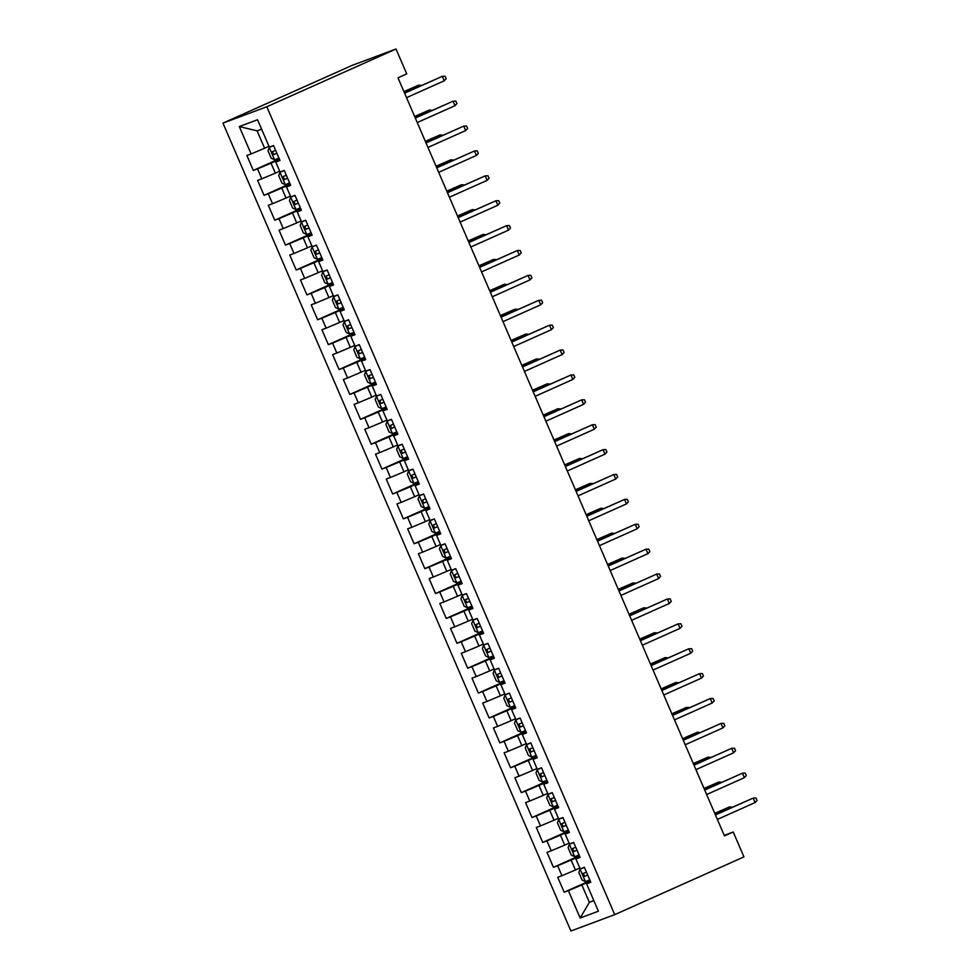 <?xml version="1.0" encoding="UTF-8"?>
<svg xmlns="http://www.w3.org/2000/svg" width="980" height="980" viewBox="0 0 980 980"><rect width="100%" height="100%" fill="white"/><g stroke="black" fill="none" stroke-linecap="round" stroke-linejoin="round"><path stroke-width="1.47" d="M222.975 123.113L570.911 931L614.73 914.646L266.805 106.759L222.975 123.113L352.188 65.354L396.018 49L266.805 106.759M261.599 129.152L257.091 130.83L239.304 126.555L251.101 153.934L246.887 155.502L253.318 170.434L257.532 168.866L261.819 178.826L257.605 180.393L264.036 195.326L268.25 193.758L272.538 203.705L268.324 205.286L274.755 220.218L278.969 218.65L283.257 228.597L279.043 230.165L285.474 245.098L289.688 243.53L293.976 253.489L289.762 255.057L296.193 269.99L300.407 268.422L304.694 278.381L300.48 279.949L306.911 294.882L311.125 293.314L315.413 303.261L311.199 304.829L317.63 319.774L321.844 318.194L326.132 328.153L321.918 329.721L328.349 344.654L332.563 343.086L336.851 353.045L332.637 354.613L339.068 369.546L343.282 367.978L347.569 377.937L343.355 379.505L349.787 394.438L354.001 392.87L358.288 402.817L354.074 404.385L360.505 419.318L364.719 417.75L369.007 427.709L364.793 429.277L371.224 444.21L375.438 442.642L379.726 452.601L375.512 454.169L381.943 469.102L386.157 467.534L390.444 477.481L386.23 479.049L392.662 493.994L396.876 492.413L401.163 502.373L396.949 503.941L403.38 518.873L407.594 517.305L411.882 527.265L407.668 528.832L414.099 543.765L418.313 542.197L422.601 552.157L418.387 553.725L424.818 568.657L429.032 567.089L433.319 577.036L429.105 578.604L435.537 593.537L439.751 591.969L444.038 601.928L439.824 603.496L446.255 618.429L450.469 616.861L454.757 626.82L450.543 628.388L456.974 643.321L461.188 641.753L465.476 651.7L461.262 653.28L467.693 668.213L471.907 666.633L476.194 676.592L471.98 678.16L478.412 693.093L482.626 691.525L486.913 701.484L482.699 703.052L489.13 717.985L493.344 716.417L497.632 726.376L493.418 727.944L499.849 742.877L504.063 741.309L508.351 751.256L504.137 752.824L510.568 767.757L514.782 766.189L519.069 776.148L514.855 777.716L521.287 792.649L525.501 791.081L529.788 801.04L525.574 802.608L532.005 817.541L536.219 815.973L540.507 825.92L536.293 827.5L542.724 842.433L546.938 840.852L551.226 850.812L547.012 852.38L553.443 867.312L557.657 865.744L561.944 875.704L557.73 877.272L564.162 892.204L590.107 880.604M239.304 126.555L257.544 119.744L269.341 147.123L273.543 145.554L279.974 160.487L275.772 162.055L280.06 172.014L284.261 170.446L290.693 185.379L286.491 186.947L290.778 196.907L294.98 195.339L301.411 210.271L297.21 211.839L301.497 221.786L305.699 220.218L312.13 235.151L307.928 236.719L312.216 246.678L316.418 245.11L322.849 260.043L318.647 261.611L322.935 271.57L327.136 270.002L333.568 284.935L329.366 286.503L333.653 296.462L337.855 294.882L344.286 309.815L340.085 311.395L344.372 321.342L348.574 319.774L355.005 334.707L350.803 336.275L355.091 346.234L359.293 344.666L365.724 359.599L361.522 361.167L365.81 371.126L370.011 369.558L376.443 384.491L372.241 386.059L376.528 396.006L380.73 394.438L387.161 409.371L382.96 410.938L387.247 420.898L391.449 419.33L397.88 434.263L393.678 435.83L397.966 445.79L402.168 444.222L408.599 459.155L404.397 460.723L408.685 470.682L412.886 469.102L419.318 484.034L415.116 485.615L419.403 495.562L423.605 493.994L430.036 508.926L425.835 510.494L430.122 520.454L434.324 518.885L440.755 533.818L436.553 535.386L440.841 545.346L445.043 543.778L451.474 558.71L447.272 560.278L451.56 570.225L455.761 568.657L462.193 583.59L457.991 585.158L462.278 595.117L466.48 593.549L472.911 608.482L468.71 610.05L472.997 620.009L477.199 618.441L483.63 633.374L479.428 634.942L483.716 644.901L487.918 643.321L494.349 658.266L490.147 659.834L494.435 669.781L498.636 668.213L505.068 683.146L500.866 684.714L505.153 694.673L509.355 693.105L515.786 708.038L511.585 709.606L515.872 719.565L520.074 717.997L526.505 732.93L522.303 734.498L526.591 744.445L530.793 742.877L537.224 757.81L533.022 759.378L537.31 769.337L541.511 767.769L547.943 782.702L543.741 784.27L548.028 794.229L552.23 792.661L558.661 807.594L554.46 809.162L558.747 819.121L562.949 817.541L569.38 832.486L565.178 834.054L569.466 844.001L573.668 842.433L580.099 857.365L575.897 858.933L580.185 868.893L584.386 867.325L590.818 882.257L586.616 883.825L598.4 911.204L580.16 918.015L568.376 890.636L564.162 892.204M396.018 49L406.737 73.892L397.978 77.8L724.465 835.903L733.224 831.995L724.232 835.352M579.817 868.06L575.432 870.02L571.144 860.06L579.621 856.275M561.944 875.704L575.432 870.02M557.657 865.744L571.144 860.06M586.616 883.825L590.585 881.706M569.098 843.168L564.713 845.128L560.425 835.168L568.902 831.383M551.226 850.812L564.713 845.128M546.938 840.852L560.425 835.168M575.897 858.933L579.866 856.814M558.38 818.276L553.994 820.236L549.707 810.289L558.184 806.491M540.507 825.92L553.994 820.236M536.219 815.973L549.707 810.289M565.178 834.054L569.147 831.934M547.661 793.396L543.275 795.356L538.988 785.397L547.465 781.611M529.788 801.04L543.275 795.356M525.501 791.081L538.988 785.397M554.46 809.162L558.429 807.042M536.942 768.504L532.557 770.464L528.269 760.505L536.746 756.719M519.069 776.148L532.557 770.464M514.782 766.189L528.269 760.505M543.741 784.27L547.71 782.15M526.223 743.612L521.838 745.572L517.55 735.625L526.027 731.827M508.351 751.256L521.838 745.572M504.063 741.309L517.55 735.625M533.022 759.378L536.991 757.27M515.505 718.732L511.119 720.692L506.832 710.733L515.309 706.948M497.632 726.376L511.119 720.692M493.344 716.417L506.832 710.733M522.303 734.498L526.272 732.379M504.786 693.84L500.413 695.8L496.125 685.841L504.59 682.056M486.913 701.484L500.413 695.8M482.626 691.525L496.125 685.841M511.585 709.606L515.554 707.486M494.067 668.948L489.694 670.908L485.406 660.949L493.871 657.164M476.194 676.592L489.694 670.908M471.907 666.633L485.406 660.949M500.866 684.714L504.835 682.595M483.348 644.056L478.975 646.016L474.688 636.069L483.152 632.272M465.476 651.7L478.975 646.016M461.188 641.753L474.688 636.069M490.147 659.834L494.116 657.715M472.63 619.176L468.256 621.136L463.969 611.177L472.434 607.392M454.757 626.82L468.256 621.136M450.469 616.861L463.969 611.177M479.428 634.942L483.397 632.823M461.911 594.284L457.538 596.244L453.25 586.285L461.715 582.5M444.038 601.928L457.538 596.244M439.751 591.969L453.25 586.285M468.71 610.05L472.679 607.931M451.192 569.392L446.819 571.352L442.531 561.405L450.996 557.608M433.319 577.036L446.819 571.352M429.032 567.089L442.531 561.405M457.991 585.158L461.96 583.051M440.473 544.513L436.1 546.46L431.813 536.513L440.277 532.728M422.601 552.157L436.1 546.46M418.313 542.197L431.813 536.513M447.272 560.278L451.241 558.159M429.755 519.62L425.381 521.581L421.094 511.621L429.559 507.836M411.882 527.265L425.381 521.581M407.594 517.305L421.094 511.621M436.553 535.386L440.522 533.267M419.036 494.729L414.663 496.689L410.375 486.729L418.84 482.944M401.163 502.373L414.663 496.689M396.876 492.413L410.375 486.729M425.835 510.494L429.804 508.375M408.317 469.837L403.944 471.797L399.656 461.85L408.121 458.052M390.444 477.481L403.944 471.797M386.157 467.534L399.656 461.85M415.116 485.615L419.085 483.495M397.598 444.957L393.225 446.917L388.938 436.958L397.402 433.172M379.726 452.601L393.225 446.917M375.438 442.642L388.938 436.958M404.397 460.723L408.366 458.603M386.88 420.065L382.506 422.025L378.219 412.066L386.684 408.28M369.007 427.709L382.506 422.025M364.719 417.75L378.219 412.066M393.678 435.83L397.647 433.711M376.161 395.173L371.788 397.133L367.5 387.186L375.965 383.388M358.288 402.817L371.788 397.133M354.001 392.87L367.5 387.186M382.96 410.938L386.929 408.832M365.442 370.293L361.069 372.241L356.781 362.294L365.246 358.509M347.569 377.937L361.069 372.241M343.282 367.978L356.781 362.294M372.241 386.059L376.21 383.94M354.723 345.401L350.35 347.361L346.062 337.402L354.527 333.616M336.851 353.045L350.35 347.361M332.563 343.086L346.062 337.402M361.522 361.167L365.491 359.048M344.005 320.509L339.631 322.469L335.344 312.51L343.809 308.725M326.132 328.153L339.631 322.469M321.844 318.194L335.344 312.51M350.803 336.275L354.772 334.156M333.286 295.617L328.913 297.577L324.625 287.63L333.09 283.832M315.413 303.261L328.913 297.577M311.125 293.314L324.625 287.63M340.085 311.395L344.054 309.276M322.567 270.737L318.194 272.697L313.906 262.738L322.371 258.953M304.694 278.381L318.194 272.697M300.407 268.422L313.906 262.738M329.366 286.503L333.335 284.384M311.848 245.845L307.475 247.805L303.188 237.846L311.652 234.061M293.976 253.489L307.475 247.805M289.688 243.53L303.188 237.846M318.647 261.611L322.616 259.492M301.13 220.953L296.756 222.913L292.469 212.954L300.934 209.169M283.257 228.597L296.756 222.913M278.969 218.65L292.469 212.954M307.928 236.719L311.897 234.612M290.411 196.074L286.038 198.021L281.75 188.074L290.215 184.289M272.538 203.705L286.038 198.021M268.25 193.758L281.75 188.074M297.21 211.839L301.179 209.72M279.692 171.182L275.319 173.142L271.031 163.182L279.496 159.397M261.819 178.826L275.319 173.142M257.532 168.866L271.031 163.182M286.491 186.947L290.46 184.828M268.973 146.29L264.6 148.25L257.091 130.83M251.101 153.934L264.6 148.25M275.772 162.055L279.741 159.936M614.73 914.646L743.942 856.888L733.224 831.995M593.758 900.412L589.372 902.372L593.88 900.694M590.34 881.167L581.863 884.952L589.372 902.372L580.16 918.015M568.376 890.636L581.863 884.952M253.318 170.434L279.263 158.846M264.036 195.326L289.982 183.726M274.755 220.218L300.701 208.618M285.474 245.098L311.42 233.51M296.193 269.99L322.138 258.401M306.911 294.882L332.857 283.281M317.63 319.774L343.576 308.173M328.349 344.654L354.295 333.065M339.068 369.546L365.013 357.945M349.787 394.438L375.732 382.837M360.505 419.318L386.451 407.729M371.224 444.21L397.17 432.621M381.943 469.102L407.888 457.501M392.662 493.994L418.607 482.393M403.38 518.873L429.326 507.285M414.099 543.765L440.045 532.165M424.818 568.657L450.763 557.057M435.537 593.537L461.482 581.949M446.255 618.429L472.201 606.841M456.974 643.321L482.92 631.72M467.693 668.213L493.638 656.612M478.412 693.093L504.357 681.504M489.13 717.985L515.076 706.384M499.849 742.877L525.795 731.276M510.568 767.757L536.513 756.168M521.287 792.649L547.232 781.06M532.005 817.541L557.951 805.94M542.724 842.433L568.67 830.832M553.443 867.312L579.388 855.724M444.234 80.801L446.182 78.706L445.104 76.22L442.311 76.317L444.234 80.801L406.529 97.657M404.593 93.174L442.311 76.317L404.544 93.039M273.016 145.751L269.292 147.38L267.993 150.749L271.203 158.209L274.645 159.814L278.933 158.074M269.292 147.38L273.579 145.628M275.613 150.357L272.477 151.655L273.763 154.632L276.899 153.346M419.195 86.497L418.619 85.162L403.907 91.581M421.584 85.431L418.619 85.162L403.968 91.716M454.953 105.693L456.901 103.598L455.823 101.112L453.03 101.21L454.953 105.693L417.247 122.549M415.312 118.066L453.03 101.21L415.263 117.931M465.672 130.573L467.619 128.49L466.541 125.991L463.748 126.102L465.672 130.573L427.966 147.429M426.031 142.958L463.748 126.102L425.982 142.823M283.735 170.643L280.011 172.26L278.712 175.641L281.921 183.101L285.364 184.706L289.651 182.966M280.011 172.26L284.298 170.52M286.332 175.249L283.196 176.535L284.482 179.524L287.618 178.238M429.914 111.377L429.338 110.054L414.626 116.473M432.303 110.311L429.338 110.054L414.687 116.596M294.453 195.535L290.729 197.151L289.431 200.52L292.64 207.993L296.082 209.597L300.37 207.846M290.729 197.151L295.017 195.4M297.05 200.128L293.914 201.427L295.201 204.416L298.337 203.117M440.632 136.269L440.057 134.934L425.345 141.353M443.021 135.203L440.057 134.934L425.406 141.488M476.39 155.465L478.338 153.37L477.26 150.883L474.467 150.981L476.39 155.465L438.685 172.321M436.749 167.837L474.467 150.981L436.7 167.715M487.109 180.357L489.057 178.262L487.979 175.775L485.186 175.873L487.109 180.357L449.404 197.213M447.468 192.729L485.186 175.873L447.419 192.595M305.172 220.414L301.448 222.043L300.15 225.412L303.359 232.885L306.801 234.489L311.089 232.738M301.448 222.043L305.736 220.292M307.769 225.02L304.633 226.319L305.919 229.308L309.055 228.009M451.351 161.161L450.776 159.826L436.063 166.245M453.74 160.095L450.776 159.826L436.125 166.38M315.891 245.306L312.167 246.923L310.868 250.304L314.078 257.764L317.52 259.369L321.808 257.63M312.167 246.923L316.442 245.184M318.488 249.912L315.352 251.211L316.638 254.188L319.774 252.901M462.07 186.053L461.494 184.718L446.782 191.137M464.459 184.987L461.494 184.718L446.843 191.272M497.828 205.237L499.776 203.154L498.698 200.667L495.905 200.765L497.828 205.237L460.122 222.105M458.187 217.621L495.905 200.765L458.138 217.487M326.61 270.198L322.885 271.815L321.587 275.196L324.796 282.657L328.239 284.261L332.526 282.51M322.885 271.815L327.161 270.076M329.207 274.804L326.071 276.091L327.357 279.079L330.493 277.781M472.789 210.933L472.213 209.61L457.501 216.017M475.165 209.867L472.213 209.61L457.562 216.151M508.547 230.129L510.494 228.034L509.416 225.547L506.623 225.645L508.547 230.129L470.841 246.985M468.906 242.513L506.623 225.645L468.857 242.379M337.328 295.09L333.604 296.707L332.306 300.076L335.515 307.549L338.958 309.153L343.245 307.401M333.604 296.707L337.88 294.956M339.925 299.684L336.789 300.983L338.076 303.971L341.212 302.673M483.507 235.825L482.932 234.489L468.22 240.909M485.884 234.759L482.932 234.489L468.281 241.043M519.265 255.021L521.213 252.926L520.135 250.439L517.342 250.537L519.265 255.021L481.56 271.877M479.624 267.393L517.342 250.537L479.575 267.258M348.047 319.97L344.323 321.599L343.024 324.968L346.234 332.428L349.676 334.033L353.964 332.293M344.323 321.599L348.598 319.848M350.644 324.576L347.508 325.875L348.794 328.851L351.93 327.565M494.226 260.717L493.651 259.382L478.938 265.8M496.603 259.651L493.651 259.382L479 265.935M529.984 279.913L531.932 277.818L530.854 275.331L528.061 275.429L529.984 279.913L492.279 296.769M490.343 292.285L528.061 275.429L490.294 292.15M358.766 344.862L355.042 346.479L353.743 349.86L356.953 357.32L360.395 358.925L364.683 357.185M355.042 346.479L359.317 344.74M361.363 349.468L358.227 350.754L359.513 353.743L362.649 352.457M504.945 285.596L504.369 284.274L489.657 290.693M507.322 284.531L504.369 284.274L489.718 290.815M540.703 304.792L542.651 302.71L541.573 300.211L538.779 300.321L540.703 304.792L502.997 321.648M501.062 317.177L538.779 300.321L501.001 317.042M369.485 369.754L365.76 371.371L364.462 374.74L367.672 382.212L371.114 383.817L375.401 382.065M365.76 371.371L370.036 369.619M372.082 374.36L368.946 375.646L370.232 378.635L373.368 377.337M515.664 310.489L515.088 309.153L500.376 315.572M518.04 309.423L515.088 309.153L500.437 315.707M551.422 329.684L553.369 327.59L552.291 325.103L549.498 325.201L551.422 329.684L513.716 346.54M511.781 342.057L549.498 325.201L511.719 341.934M380.203 394.634L376.479 396.263L375.181 399.632L378.39 407.104L381.833 408.709L386.12 406.957M376.479 396.263L380.755 394.511M382.8 399.24L379.664 400.538L380.951 403.527L384.087 402.229M526.383 335.38L525.807 334.045L511.095 340.464M528.759 334.315L525.807 334.045L511.156 340.599M562.14 354.576L564.088 352.482L563.01 349.995L560.217 350.093L562.14 354.576L524.435 371.432M522.499 366.949L560.217 350.093L522.438 366.814M390.922 419.526L387.198 421.143L385.899 424.524L389.109 431.984L392.551 433.589L396.839 431.849M387.198 421.143L391.473 419.403M393.519 424.132L390.383 425.43L391.669 428.407L394.805 427.121M537.101 360.273L536.526 358.937L521.813 365.356M539.478 359.207L536.526 358.937L521.875 365.491M572.859 379.456L574.807 377.374L573.729 374.887L570.936 374.985L572.859 379.456L535.154 396.324M533.218 391.841L570.936 374.985L533.157 391.706M401.641 444.418L397.917 446.035L396.618 449.416L399.828 456.876L403.27 458.481L407.558 456.729M397.917 446.035L402.192 444.295M404.238 449.024L401.102 450.31L402.388 453.299L405.524 452.001M547.82 385.152L547.244 383.829L532.532 390.236M550.197 384.087L547.244 383.829L532.593 390.371M583.578 404.348L585.526 402.253L584.448 399.767L581.654 399.865L583.578 404.348L545.872 421.204M543.937 416.733L581.654 399.865L543.876 416.598M412.36 469.31L408.636 470.927L407.337 474.296L410.547 481.768L413.989 483.373L418.276 481.621M408.636 470.927L412.911 469.175M414.957 473.904L411.821 475.202L413.107 478.191L416.243 476.893M558.539 410.044L557.963 408.709L543.251 415.128M560.915 408.979L557.963 408.709L543.312 415.263M594.297 429.24L596.244 427.145L595.166 424.659L592.373 424.757L594.297 429.24L556.591 446.096M554.655 441.613L592.373 424.757L554.594 441.49M423.078 494.19L419.354 495.819L418.056 499.188L421.265 506.648L424.708 508.252L428.995 506.513M419.354 495.819L423.63 494.067M425.675 498.796L422.539 500.094L423.826 503.071L426.962 501.785M569.258 434.936L568.682 433.601L553.97 440.02M571.634 433.871L568.682 433.601L554.031 440.155M605.015 454.132L606.963 452.037L605.885 449.551L603.092 449.649L605.015 454.132L567.31 470.988M565.374 466.505L603.092 449.649L565.313 466.37M433.797 519.082L430.073 520.699L428.774 524.08L431.984 531.54L435.426 533.145L439.714 531.405M430.073 520.699L434.348 518.959M436.394 523.688L433.258 524.974L434.544 527.963L437.68 526.677M579.976 459.828L579.401 458.493L564.688 464.912M582.353 458.75L579.401 458.493L564.75 465.035M615.734 479.012L617.682 476.929L616.604 474.43L613.811 474.541L615.734 479.012L578.029 495.868M576.093 491.397L613.811 474.541L576.032 491.262M444.516 543.974L440.792 545.591L439.493 548.959L442.703 556.432L446.145 558.037L450.433 556.285M440.792 545.591L445.067 543.839M447.113 548.58L443.977 549.866L445.263 552.855L448.399 551.556M590.695 484.708L590.119 483.373L575.407 489.792M593.072 483.642L590.119 483.373L575.468 489.927M626.453 503.904L628.401 501.809L627.323 499.322L624.529 499.42L626.453 503.904L588.747 520.76M586.812 516.276L624.529 499.42L586.751 516.154M455.235 568.853L451.511 570.483L450.212 573.851L453.422 581.324L456.864 582.929L461.151 581.177M451.511 570.483L455.786 568.731M457.832 573.459L454.696 574.758L455.982 577.747L459.118 576.448M601.414 509.6L600.838 508.265L586.126 514.684M603.79 508.534L600.838 508.265L586.187 514.818M637.172 528.796L639.119 526.701L638.041 524.214L635.248 524.312L637.172 528.796L599.466 545.652M597.53 541.168L635.248 524.312L597.469 541.034M465.953 593.745L462.229 595.362L460.931 598.743L464.14 606.204L467.583 607.808L471.87 606.069M462.229 595.362L466.505 593.623M468.55 598.351L465.414 599.65L466.701 602.627L469.837 601.34M612.133 534.492L611.557 533.157L596.845 539.576M614.509 533.426L611.557 533.157L596.906 539.711M647.89 553.676L649.838 551.593L648.76 549.106L645.967 549.204L647.89 553.676L610.185 570.544M608.249 566.06L645.967 549.204L608.188 565.926M476.672 618.637L472.948 620.254L471.649 623.635L474.859 631.096L478.301 632.7L482.589 630.961M472.948 620.254L477.223 618.515M479.269 623.243L476.133 624.529L477.419 627.519L480.555 626.22M622.851 559.372L622.276 558.049L607.563 564.456M625.228 558.306L622.276 558.049L607.625 564.59M658.609 578.568L660.557 576.473L659.479 573.986L656.686 574.084L658.609 578.568L620.904 595.423M618.968 590.952L656.686 574.084L618.907 590.818M487.391 643.529L483.667 645.146L482.368 648.515L485.578 655.988L489.02 657.592L493.308 655.841M483.667 645.146L487.942 643.395M489.988 648.123L486.852 649.422L488.138 652.411L491.274 651.112M633.57 584.264L632.994 582.929L618.282 589.348M635.947 583.198L632.994 582.929L618.343 589.482M669.328 603.46L671.276 601.365L670.198 598.878L667.405 598.976L669.328 603.46L631.622 620.316M629.687 615.832L667.405 598.976L629.626 615.71M498.11 668.409L494.386 670.038L493.087 673.407L496.297 680.867L499.739 682.472L504.026 680.733M494.386 670.038L498.661 668.287M500.707 673.015L497.571 674.314L498.857 677.303L501.993 676.004M644.289 609.156L643.713 607.821L629.001 614.24M646.665 608.09L643.713 607.821L629.062 614.374M680.047 628.352L681.994 626.257L680.916 623.77L678.123 623.868L680.047 628.352L642.341 645.208M640.405 640.724L678.123 623.868L640.344 640.589M508.828 693.301L505.104 694.918L503.806 698.299L507.015 705.759L510.458 707.364L514.745 705.625M505.104 694.918L509.38 693.179M511.425 697.907L508.289 699.193L509.576 702.182L512.712 700.896M655.008 634.048L654.432 632.713L639.72 639.132M657.384 632.97L654.432 632.713L639.781 639.254M690.765 653.231L692.713 651.149L691.635 648.65L688.842 648.76L690.765 653.231L653.06 670.087M651.124 665.616L688.842 648.76L651.063 665.481M519.547 718.193L515.823 719.81L514.524 723.179L517.734 730.651L521.176 732.256L525.464 730.504M515.823 719.81L520.098 718.071M522.144 722.799L519.008 724.085L520.294 727.074L523.43 725.776M665.726 658.928L665.151 657.592L650.438 664.011M668.103 657.862L665.151 657.592L650.5 664.146M701.484 678.123L703.432 676.029L702.354 673.542L699.561 673.64L701.484 678.123L663.779 694.979M661.843 690.496L699.561 673.64L661.782 690.373M530.266 743.085L526.542 744.702L525.243 748.071L528.453 755.543L531.895 757.148L536.183 755.396M526.542 744.702L530.817 742.95M532.863 747.679L529.727 748.977L531.013 751.966L534.149 750.668M676.445 683.82L675.869 682.484L661.157 688.903M678.822 682.754L675.869 682.484L661.218 689.038M712.203 703.015L714.151 700.92L713.073 698.434L710.28 698.532L712.203 703.015L674.497 719.871M672.562 715.388L710.28 698.532L672.501 715.253M540.985 767.965L537.26 769.582L535.962 772.963L539.172 780.423L542.614 782.028L546.901 780.288M537.26 769.582L541.536 767.842M543.582 772.571L540.446 773.869L541.732 776.846L544.868 775.56M687.164 708.712L686.588 707.376L671.876 713.795M689.54 707.646L686.588 707.376L671.937 713.93M722.922 727.895L724.869 725.812L723.791 723.326L720.998 723.424L722.922 727.895L685.216 744.763M683.28 740.28L720.998 723.424L683.219 740.145M551.703 792.857L547.979 794.474L546.681 797.855L549.89 805.315L553.332 806.92L557.62 805.18M547.979 794.474L552.255 792.734M554.3 797.463L551.164 798.749L552.451 801.738L555.587 800.439M697.883 733.591L697.307 732.268L682.595 738.687M700.259 732.526L697.307 732.268L682.656 738.81M733.64 752.787L735.588 750.692L734.51 748.206L731.717 748.304L733.64 752.787L695.935 769.643M693.999 765.172L731.717 748.304L693.938 765.037M562.422 817.749L558.698 819.366L557.399 822.735L560.609 830.207L564.051 831.812L568.339 830.06M558.698 819.366L562.973 817.614M565.019 822.342L561.883 823.641L563.169 826.63L566.305 825.332M708.601 758.483L708.026 757.148L693.313 763.567M710.978 757.418L708.026 757.148L693.375 763.702M744.359 777.679L746.307 775.584L745.229 773.098L742.436 773.196L744.359 777.679L706.654 794.535M704.718 790.052L742.436 773.196L704.657 789.929M573.141 842.629L569.417 844.258L568.118 847.627L571.328 855.099L574.77 856.692L579.058 854.952M569.417 844.258L573.692 842.506M575.738 847.235L572.602 848.533L573.888 851.522L577.024 850.223M719.32 783.375L718.744 782.04L704.032 788.459M721.697 782.31L718.744 782.04L704.093 788.594M755.078 802.571L757.026 800.476L755.948 797.99L753.155 798.088L755.078 802.571L717.372 819.427M715.437 814.944L753.155 798.088L715.376 814.809M583.86 867.52L580.135 869.138L578.837 872.519L582.047 879.979L585.489 881.584L589.776 879.844M580.135 869.138L584.411 867.398M586.457 872.127L583.321 873.413L584.607 876.402L587.743 875.116M730.039 808.267L729.463 806.932L714.751 813.351M732.415 807.189L729.463 806.932L714.812 813.473M269.255 147.453L274.559 159.777M276.862 153.26L273.763 154.632M279.974 172.345L285.278 184.669M287.581 178.139L284.482 179.524M290.693 197.237L295.997 209.561M298.3 203.032L295.201 204.416M301.411 222.129L306.716 234.441M309.019 227.924L305.919 229.308M312.13 247.009L317.434 259.332M319.737 252.816L316.638 254.188M322.849 271.901L328.153 284.225M330.456 277.695L327.357 279.079M333.568 296.793L338.872 309.104M341.175 302.587L338.076 303.971M344.286 321.673L349.591 333.996M351.894 327.479L348.794 328.851M355.005 346.565L360.309 358.888M362.612 352.359L359.513 353.743M365.724 371.457L371.028 383.78M373.331 377.251L370.232 378.635M376.443 396.349L381.747 408.66M384.05 402.143L380.951 403.527M387.161 421.229L392.466 433.552M394.769 427.035L391.669 428.407M397.88 446.121L403.184 458.444M405.487 451.915L402.388 453.299M408.599 471.013L413.903 483.324M416.206 476.807L413.107 478.191M419.318 495.892L424.622 508.216M426.925 501.699L423.826 503.071M430.036 520.784L435.341 533.108M437.644 526.579L434.544 527.963M440.755 545.676L446.059 558M448.362 551.471L445.263 552.855M451.474 570.568L456.778 582.88M459.081 576.363L455.982 577.747M462.193 595.448L467.497 607.772M469.8 601.255L466.701 602.627M472.911 620.34L478.216 632.664M480.519 626.134L477.419 627.519M483.63 645.232L488.934 657.543M491.237 651.026L488.138 652.411M494.349 670.124L499.653 682.435M501.956 675.918L498.857 677.303M505.068 695.004L510.372 707.327M512.675 700.798L509.576 702.182M515.786 719.896L521.091 732.219M523.394 725.69L520.294 727.074M526.505 744.788L531.809 757.099M534.112 750.582L531.013 751.966M537.224 769.668L542.528 781.991M544.831 775.474L541.732 776.846M547.943 794.56L553.247 806.883M555.55 800.354L552.451 801.738M558.661 819.452L563.966 831.775M566.269 825.246L563.169 826.63M569.38 844.344L574.684 856.655M576.987 850.138L573.888 851.522M580.099 869.223L585.403 881.547M587.706 875.018L584.607 876.402"/></g></svg>
